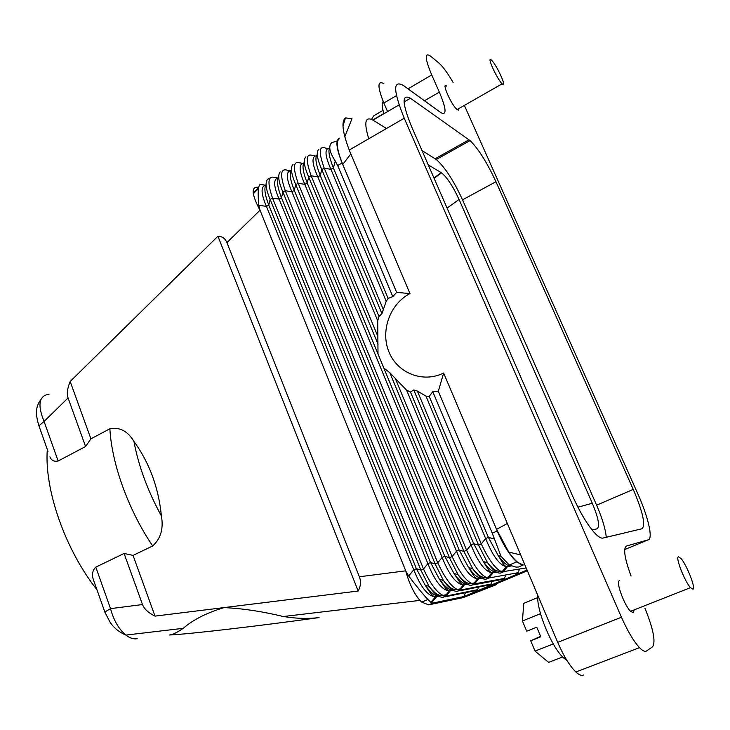 <?xml version="1.0" encoding="UTF-8"?>
<svg xmlns="http://www.w3.org/2000/svg" width="730" height="730" viewBox="0 0 730 730"><rect width="100%" height="100%" fill="white"/><g stroke="black" fill="none" stroke-linecap="round" stroke-linejoin="round"><path stroke-width="1.09" d="M466.507 583.763C463.313 584.11 459.124 580.651 453.951 573.406L458.066 574.711C463.45 582.367 468.021 585.861 471.79 585.195L474.427 584.082L478.707 578.771L477.484 578.908C470.439 577.722 463.45 568.487 456.515 551.205L459.179 550.046L463.942 551.451L472.748 568.789C478.041 576.308 482.503 579.757 486.125 579.145L488.79 578.023L487.631 577.977C481.325 575.961 474.327 566.726 466.634 550.283L463.942 551.451L389.856 372.784L383.798 367.966L378.003 353.968L377.729 320.808L378.989 316.455L381.927 313.626L321.811 169.615L324.239 168.219C318.554 152.26 318.946 145.535 325.434 148.062L327.934 148.482M473.715 584.83L501.884 579.483L504.375 578.434L473.332 584.073C466.89 582.239 459.818 573.068 452.135 556.57L449.461 557.729L295.769 184.644L298.159 183.267C292.611 167.38 293.223 160.6 299.975 162.909L302.594 163.338M316.318 155.828C311.454 156.485 311.947 163.493 317.815 176.861L320.233 175.474L378.989 316.455M495.953 181.706C486.956 162.361 478.333 148.655 470.065 140.598L410.433 98.258C401.692 93.586 402.029 102.939 411.446 126.326L572.284 495.305C580.186 512.962 587.96 525.846 595.598 533.949C598.755 537.107 601.228 538.475 603.017 538.074L642.017 528.739C645.804 525.144 642.884 512.04 633.248 489.419L495.953 181.706L462.528 199.838L596.62 505.178C602.305 518.337 605.517 529.04 606.256 537.298M458.878 108.834L458.54 110.148L457.071 109.573C451.405 105.22 440.81 81.03 446.796 86.176M634.169 609.888L633.385 612.707L630.565 611.311C624.241 605.289 615.509 581.235 619.387 580.724M644.937 608.163C653.35 629.068 655.887 641.971 652.538 646.871L646.543 650.977C644.991 651.99 642.637 650.877 639.489 647.638C633.64 641.259 627.627 631.121 621.449 617.233L404.247 118.233C393.151 90.547 392.859 79.634 403.371 85.483L440.911 112.657C446.888 115.742 446.368 108.907 439.341 92.135L431.722 74.944L408.015 88.85M631.039 576.006C624.57 558.249 623.046 548.257 626.468 546.04L648.176 539.844C653.35 538.767 648.103 516.566 637.701 493.526L464.472 105.64M453.129 82.499C447.563 72.945 442.818 66.448 438.894 63.017L430.399 56.018C424.449 52.168 424.887 58.473 431.722 74.944M502.34 84.005L502.14 83.822C496.947 79.086 485.988 54.686 491.518 60.216L491.618 60.307C496.728 64.943 507.678 89.106 502.34 84.005M583.708 674.931C581.837 676.062 579.228 675.077 575.888 672.002C569.701 665.906 563.633 656.024 557.693 642.354L443.63 373.039C423.017 383.305 397.604 373.249 389.035 352.134C380.157 331.174 389.802 303.972 409.977 293.579L396.673 292.383L342.753 164.432L350.838 153.93L349.195 150.061L404.247 118.233M526.175 567.94L502.058 571.827C495.889 569.619 488.963 560.33 481.271 543.941L417.377 391.061L425.964 396.107L429.213 396.363L432.78 391.7L492.248 533.155L497.194 531.002L438.265 391.152L432.78 391.7M510.033 565.458C507.231 565.969 503.28 562.657 498.17 555.512L488.37 537.362L485.651 538.548L425.964 396.107M497.668 583.233L495.615 584.958L470.786 594.503L527.379 570.778M537.745 597.596L523.784 603.327L522.415 620.984L526.713 631.222L536.76 627.189L540.811 636.788L530.728 640.803L540.592 636.286M137.213 638.723C133.608 639.325 129.831 638.111 125.879 635.082L183.248 628.32L181.232 629.616C176.359 632.864 172.389 634.662 169.314 635C186.022 634.434 256.732 626.294 319.065 617.598C308.763 618.803 298.269 618.648 287.574 617.115L283.286 616.521L419.942 600.398L421.703 602.131L428.692 604.86L463.085 597.624L495.615 584.958M523.364 564.947L518.483 567L516 567.119L509.312 565.038L501.036 556.342L498.17 555.512C504.339 565.467 502.924 564.272 506.182 566.663L502.058 571.827L496.929 570.86C495.962 569.993 494.986 571.49 487.558 562.803L487.558 562.803C492.759 570.194 497.103 573.607 500.588 573.041L503.28 571.909L507.542 566.562L506.182 566.663C499.439 565.075 492.595 555.703 485.651 538.548L481.271 543.941L478.561 545.118L413.791 389.957L417.377 391.061M389.856 372.784L406.619 390.194L410.488 392.037L413.791 389.957M339.322 138.189C335.389 140.206 336.32 148.473 342.124 163L337.689 165.546L392.786 296.581L388.132 298.442L386.216 301.253L381.927 313.626M337.689 165.546L335.262 161.038L333.373 167.918C329.175 157.351 327.971 150.544 329.759 147.478M105.056 612.616L104.828 612.023L110.531 608.637L95.803 567.137C92.537 570.303 91.697 574.382 93.276 579.374L95.959 586.947M39.374 427.05L38.936 425.809L44.083 421.429L58.135 461.004L85.574 446.523L90.903 438.83L109.874 428.784C119.72 426.895 127.75 431.111 133.946 441.431C138.554 466.068 147.706 490.916 161.403 515.955C163.657 528.648 160.746 538.649 152.67 545.967L133.061 555.411L124.091 553.459L142.496 604.54C144.102 608.902 148.272 612.753 155.006 616.111L133.061 555.411M392.786 296.581L396.673 292.383M509.312 565.038L516.721 561.899L523.008 564.983C519.222 564.454 514.477 560.156 508.764 552.072L496.546 529.396L438.265 391.152M438.338 391.253L443.63 373.039M463.085 597.624L527.334 570.678M419.942 600.398C414.12 593.773 409.366 583.918 405.679 570.842L408.672 575.979L413.773 569.783L416.374 568.652L420.891 570.121L270.164 199.418L272.509 198.058C267.107 182.254 267.919 175.401 274.945 177.509L277.728 177.965M421.703 602.131L427.899 599.503L431.403 602.816L432.999 603.044L463.815 596.556L465.457 592.678M427.899 599.503C422.971 594.238 416.556 586.391 408.672 575.979M516.721 561.899C509.932 555.594 503.417 545.301 497.194 531.002M501.036 556.342L492.248 533.155M495.633 571.581C492.704 572.256 488.589 568.898 483.306 561.534L487.558 562.803L478.561 545.118L473.706 543.731L471.014 544.909C477.958 562.127 484.875 571.426 491.764 572.813L494.475 571.608M368.732 138.764C363.768 122.275 365.183 116.061 372.957 120.121L386.471 128.507M422.004 150.562L436.284 159.505C444.944 167.207 453.695 180.657 462.528 199.838M513.664 573.515L515.417 573.798L517.935 572.74L519.587 569.081M504.375 578.434L505.945 574.911M459.517 590.816L488.461 585.122L490.934 584.082L492.139 581.336M445.446 596.748L475.148 590.716L477.602 589.685L478.743 587.029M527.06 570.02L463.815 596.556M431.403 602.816L437.535 595.698M278.157 177.928C273.193 179.042 273.513 186.104 279.125 199.126L272.509 198.058L423.51 568.98L420.891 570.121L429.085 586.409C436.093 594.913 437.9 594.402 439.296 595.242L445.136 596.072C438.411 594.621 431.202 585.588 423.51 568.98L427.889 563.651L430.517 562.511L435.116 563.952L282.911 192.063L285.284 190.694C279.809 174.844 280.521 168.028 287.41 170.236L290.102 170.683M477.602 589.685L446.085 596.045L450.364 590.762L449.306 590.917L445.136 596.072L446.085 596.045L443.493 597.14C439.442 597.888 434.642 594.311 429.094 586.409L425.106 585.068L416.374 568.652L268.777 205.084L266.441 206.426L413.773 569.783C420.708 587.239 427.926 596.255 435.409 596.839L435.409 596.839C433.629 597.304 430.198 593.38 425.106 585.068C430.171 592.203 434.414 595.744 437.836 595.707M290.768 170.619C285.841 171.587 286.224 178.64 291.909 191.771L285.284 190.694L437.754 562.803L435.116 563.952L443.512 580.587C450.373 588.873 452.125 588.389 453.485 589.22L459.17 590.105C452.582 588.453 445.446 579.355 437.754 562.803L442.143 557.455L444.789 556.306L449.461 557.729L458.066 574.711C464.654 582.677 466.443 582.33 467.839 583.151L473.332 584.073L477.484 578.908C474.044 576.855 475.084 577.64 468.56 567.493L459.179 550.046L383.798 367.966M490.934 584.082L460.201 590.095L464.472 584.794L463.331 584.94L459.17 590.105L460.201 590.095L457.582 591.2C453.668 591.902 448.987 588.362 443.512 580.587L439.469 579.264L430.517 562.511L281.479 197.775L279.125 199.126L427.889 563.651C434.834 581.043 441.969 590.132 449.306 590.917L445.473 588.134L439.469 579.264C444.588 586.455 448.804 589.949 452.116 589.767M453.951 573.406L444.789 556.306L294.29 190.402L291.909 191.771L442.143 557.455C449.078 574.793 456.14 583.954 463.331 584.94L459.681 582.084L453.951 573.406M303.488 163.255C298.588 164.067 299.035 171.103 304.812 184.352L307.202 182.965L378.003 353.968M291.425 169.743C289.144 172.754 290.102 179.644 294.29 190.402L295.769 184.644C291.179 173.977 290.266 167.225 293.022 164.387M481.015 577.704C477.949 578.206 473.797 574.802 468.56 567.493L472.748 568.789C480.486 577.832 481.353 576.125 482.284 577.019L487.631 577.977L491.764 572.813C488.37 570.422 489.958 572.128 483.306 561.534L473.706 543.731L410.488 392.037M484.474 577.74L478.707 578.771L480.048 577.704M329.248 148.345C324.412 148.829 324.978 155.819 330.936 169.314L333.373 167.918L388.132 298.442M467.355 584.255L464.472 584.794L465.749 583.754M452.974 590.26L450.364 590.762L451.578 589.749M438.73 596.209L435.409 596.839L430.892 602.414M511.1 565.987L507.542 566.562L509.038 565.449M161.403 515.955C158.565 487.567 149.413 462.729 133.946 441.431M383.834 83.631C377.337 80.209 377.346 86.678 383.87 103.021L387.575 111.59M280.229 171.879C277.555 174.899 278.449 181.624 282.911 192.063L281.479 197.775C277.409 187.272 276.469 180.419 278.677 177.217M270.027 178.02L267.545 179.334C264.954 182.518 265.82 189.207 270.164 199.418L268.777 205.084C264.817 194.819 263.904 188.011 266.03 184.644M265.647 185.174C260.647 186.424 260.911 193.505 266.441 206.426L258.767 205.194L260.017 210.24L405.734 570.823M305.906 156.84C303.078 159.496 304.018 166.267 308.735 177.162L311.144 175.775L377.574 335.763M383.898 113.469L372.738 119.985M265.464 185.192L261.523 184.553C258.374 183.102 257.462 189.982 258.767 205.194M428.245 164.88L441.23 172.663L433.958 177.974M592.012 529.889L597.076 528.839C600.014 526.558 598.427 518.035 592.304 503.271L459.06 199.463C452.992 186.332 447.152 177.463 441.541 172.855L441.23 172.663M337.16 140.981L331.712 142.651C328.263 146.055 329.44 152.187 335.262 161.038M183.248 628.32C192.857 619.87 206.426 612.963 223.982 607.597L358.174 591.035L217.923 236.228L70.171 381.48L90.903 438.83M283.286 616.521C262.362 611.448 242.597 608.473 223.982 607.597L155.006 616.111M93.276 579.374L104.828 612.032L109.838 621.814C113.497 627.627 118.844 632.052 125.879 635.082L125.879 635.082C118.807 629.205 113.697 620.39 110.531 608.637L142.496 604.54M358.174 591.035C360.784 586.217 361.186 581.463 359.361 576.773L226.911 242.597L259.971 210.267C251.366 193.815 250.938 186.168 258.666 187.336M217.923 236.228C222.23 236.31 225.223 238.436 226.911 242.597M40.77 399.83C35.031 407.039 35.743 415.598 38.936 425.809L47.998 451.414M58.135 461.004C54.12 461.853 51.383 460.475 49.932 456.88M85.574 446.523L68.072 397.95C66.64 393.853 67.333 388.36 70.171 381.48M342.124 163L396.673 292.456M339.14 138.791C335.864 141.757 337.068 150.307 342.753 164.432M68.072 397.95L44.083 421.429C37.276 404.794 38.945 395.715 49.092 394.191M317.24 154.65C314.794 157.233 315.798 164.168 320.233 175.474L321.811 169.615C316.966 158.492 315.999 151.703 318.901 149.249M96.953 589.758C65.107 549.544 44.229 489.392 47.304 449.461M95.803 567.137L124.091 553.459M383.013 110.376L373.796 115.769L371.506 119.337M530.728 640.803L535.044 651.096L548.631 662.393L562.648 656.936M540.51 613.665L522.415 620.984M350.838 153.93L409.977 293.579M344.806 136.747L351.97 118.789L345.473 117.868C341.184 121.271 342.434 131.984 349.241 150.033M692.989 589.229L690.48 587.659C684.603 581.317 675.177 557.045 678.444 556.798L680.853 558.35C686.574 564.463 696.019 588.38 692.989 589.229M304.273 162.224C301.919 165.026 302.895 171.942 307.202 182.965L308.735 177.162L378.067 344.359M315.205 155.937L312.65 155.517C306.034 153.099 305.523 159.852 311.144 175.775L317.815 176.861L377.729 320.808M553.276 643.915L535.044 651.096M566.918 660.404L563.889 658.141C552.008 648.112 536.085 609.596 537.8 595.379M383.971 113.697C381.836 106.863 381.589 102.811 383.232 101.525M452.135 556.57L456.515 551.205L304.812 184.352L298.159 183.267L452.135 556.57M494.119 538.95L488.37 537.362L429.213 396.363M109.874 428.784C111.763 463.915 128.416 510.087 152.67 545.967M383.496 309.985L324.239 168.219L330.936 169.314L386.216 301.253M624.679 549.571L648.176 539.844M428.692 604.86L432.999 603.044M406.619 390.194L471.014 544.909L466.634 550.283L395.477 378.888M469.025 139.786L435.171 158.739M410.433 98.258L404.055 101.981M399.064 104.892L372.957 120.121M447.344 594.494L442.699 595.415M461.369 588.635L456.998 589.475M475.513 582.732L471.434 583.489M486.007 577.457L489.775 576.791M517.935 572.74L488.79 578.023L493.06 572.694L496.51 572.101M504.165 570.796L500.716 571.38M496.546 529.396L507.341 523.456M396.454 95.63L383.87 103.021M633.248 489.419L596.62 505.178M621.449 617.233L557.693 642.354M592.304 503.271L577.895 507.167M459.06 199.463L447.079 208.077M258.457 188.605L253.283 193.696M359.361 576.773L405.679 570.842M424.468 100.758L439.341 92.135M502.14 83.822L457.071 109.573M639.489 647.638L575.888 672.002M258.602 187.674L253.191 193.003M470.065 140.598L436.284 159.505M508.764 552.072L520.673 554.937M690.48 587.659L630.565 611.311M342.972 126.117L345.473 117.868M565.248 657.611L563.889 658.141M441.541 172.855L434.095 178.284"/></g></svg>
